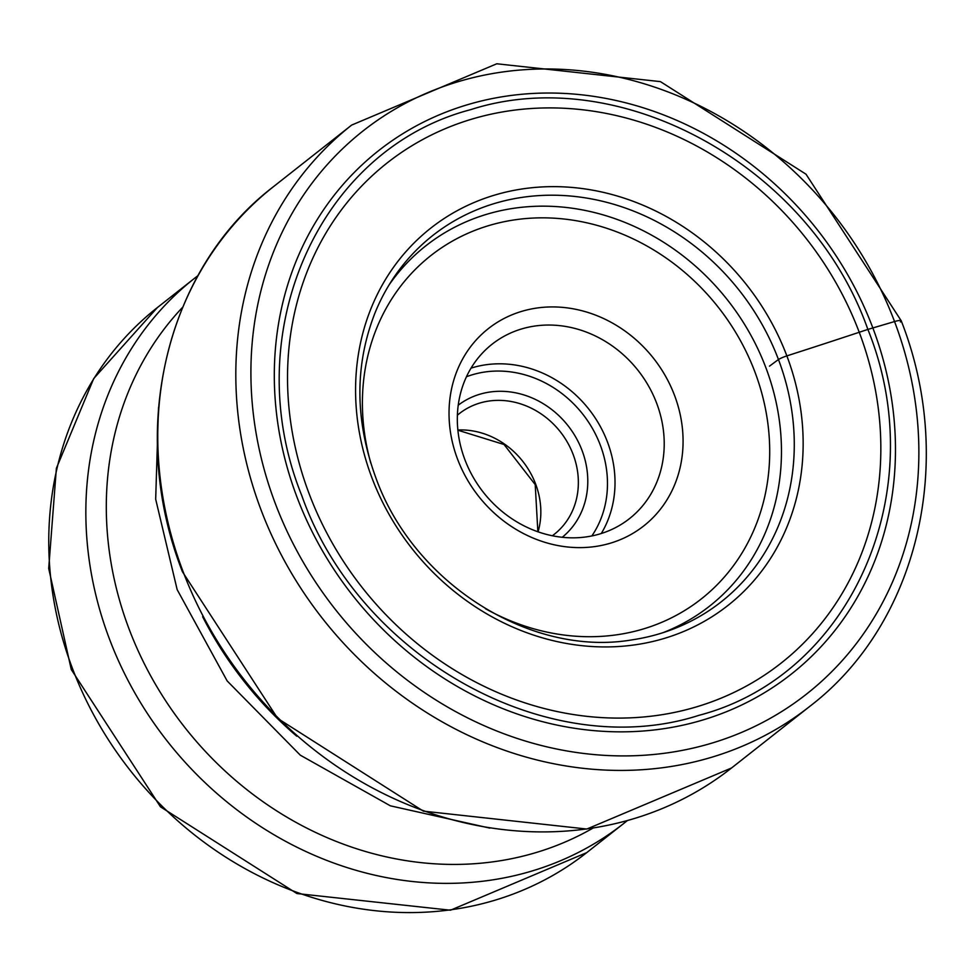 <?xml version="1.0" encoding="UTF-8"?>
<svg xmlns="http://www.w3.org/2000/svg" width="974" height="974" viewBox="0 0 974 974"><rect width="100%" height="100%" fill="white"/><g stroke="black" fill="none" stroke-linecap="round" stroke-linejoin="round"><path stroke-width="1.46" d="M296.924 496.947A333.291 295.633 -128.2 0 1 468.494 104.425A333.291 295.633 -128.2 0 1 872.85 327.921A333.291 295.633 -128.2 0 1 701.28 720.456A333.291 295.633 -128.2 0 1 296.924 496.947M301.77 495.559C359.248 658.765 549.446 763.543 699.04 715.306C851.763 675.299 932.885 490.275 867.871 329.419C810.405 166.213 620.207 61.435 470.612 109.672C317.889 149.667 236.767 334.703 301.77 495.559M769.509 366.151A2307.71 357.446 -20.7 0 1 778.457 359.516A233.127 206.792 51.8 0 0 418.516 247.98A233.127 206.792 51.8 0 0 374.905 313.178C354.621 365.372 354.901 420.111 375.708 477.394C413.426 583.45 530.757 657.401 632.211 639.833A233.127 206.792 -128.2 0 0 705.821 612.707A233.127 206.792 -128.2 0 0 778.457 359.516A8.437 1.303 -20.7 0 1 786.858 355.887A1456.909 225.664 159.3 0 0 859.238 332.268A1044.274 161.757 -20.7 0 1 867.871 329.419L894.546 321.554A11.651 1.802 -20.7 0 1 900.39 321.931M457.549 459.119A125.585 111.401 -128.2 0 1 522.198 311.217A125.585 111.401 -128.2 0 1 674.556 395.432A125.585 111.401 -128.2 0 1 609.907 543.334A125.585 111.401 -128.2 0 1 457.549 459.119M656.683 403.285A111.012 98.471 -128.2 0 1 629.472 518.643A111.012 98.471 -128.2 0 1 464.854 459.582A111.012 98.471 -128.2 0 1 492.077 344.224A111.012 98.471 -128.2 0 1 656.683 403.285M458.218 405.208A84.068 74.56 -128.2 0 1 582.087 450.548A84.068 74.56 -128.2 0 1 562.254 537.271M457.39 415.204A76.776 68.107 -128.2 0 1 459.302 413.633A76.776 68.107 -128.2 0 1 573.15 454.481A76.776 68.107 -128.2 0 1 554.316 534.263A76.776 68.107 -128.2 0 1 552.343 535.749M260.935 509.609A370.059 328.238 51.8 0 0 809.65 706.467L731.596 767.95A370.059 328.238 -128.2 0 1 182.881 571.093A370.059 328.238 -128.2 0 1 273.609 186.558L351.675 125.074A370.059 328.238 51.8 0 0 260.935 509.609M894.546 321.554A358.395 317.901 51.8 0 0 459.728 81.219A358.395 317.901 51.8 0 0 275.228 503.315A358.395 317.901 51.8 0 0 710.046 743.661A358.395 317.901 51.8 0 0 894.546 321.554M859.238 332.268A318.352 282.387 51.8 0 0 472.999 118.791A318.352 282.387 51.8 0 0 309.123 493.721A318.352 282.387 -128.2 0 0 695.351 707.209A318.352 282.387 -128.2 0 0 859.238 332.268M371.873 477.686A240.152 213.026 -128.2 0 1 495.498 194.849A240.152 213.026 -128.2 0 1 786.858 355.887A240.152 213.026 -128.2 0 1 663.233 638.725A240.152 213.026 -128.2 0 1 371.873 477.686M157.374 307.565L93.748 378.509L56.382 468.299L48.7 568.426L71.272 669.528L160.479 806.825L296.936 893.548L450.475 910.215L586.725 852.627A346.927 307.723 -128.2 0 1 72.307 668.067A346.927 307.723 -128.2 0 1 157.374 307.565L194.459 278.357A346.927 307.723 51.8 0 0 109.392 638.859A346.927 307.723 51.8 0 0 623.81 823.407L627.256 820.656M182.625 307.297A334.313 296.534 51.8 0 0 128.994 628.802A334.313 296.534 -128.2 0 0 592.91 828.144M663.111 632.637A229.316 203.396 51.8 0 0 765.905 367.77A229.316 203.396 51.8 0 0 588.771 211.212A229.316 203.396 51.8 0 0 389.125 284.834M485.405 608.665A218.541 193.85 51.8 0 0 708.39 593.032A218.541 193.85 51.8 0 0 754.874 371.861A218.541 193.85 51.8 0 0 498.822 222.9A218.541 193.85 51.8 0 0 370.826 463.21M296.753 736.21A349.118 309.671 -128.2 0 1 202.641 616.737M601.299 533.496A111.012 98.471 51.8 0 0 607.484 442.05A111.012 98.471 51.8 0 0 471.039 368.135M591.851 535.931A105.192 93.309 51.8 0 0 600.337 445.191A105.192 93.309 51.8 0 0 466.449 376.755M538.074 531.828A76.776 68.107 51.8 0 0 535.7 484.236A76.776 68.107 51.8 0 0 535.627 484.029A76.776 68.107 51.8 0 0 457.865 429.997M731.596 767.95L586.835 829.044L423.325 811.135L277.687 718.422L182.418 571.726C127.241 431.165 165.397 269.116 273.609 186.558M809.65 706.467C918.239 623.616 956.395 461.25 901.218 320.775L806.022 174.212L660.421 81.621L496.764 63.785L351.675 125.074M197.941 275.654L194.459 278.357M489.825 828.107L390.379 805.827L300.296 755.167L227.161 680.936L177.158 589.623L155.682 499.212L158.518 407.522M586.725 852.627L623.81 823.407M457.877 430.216L504.057 444.509L535.213 484.614L537.867 531.755"/></g></svg>
